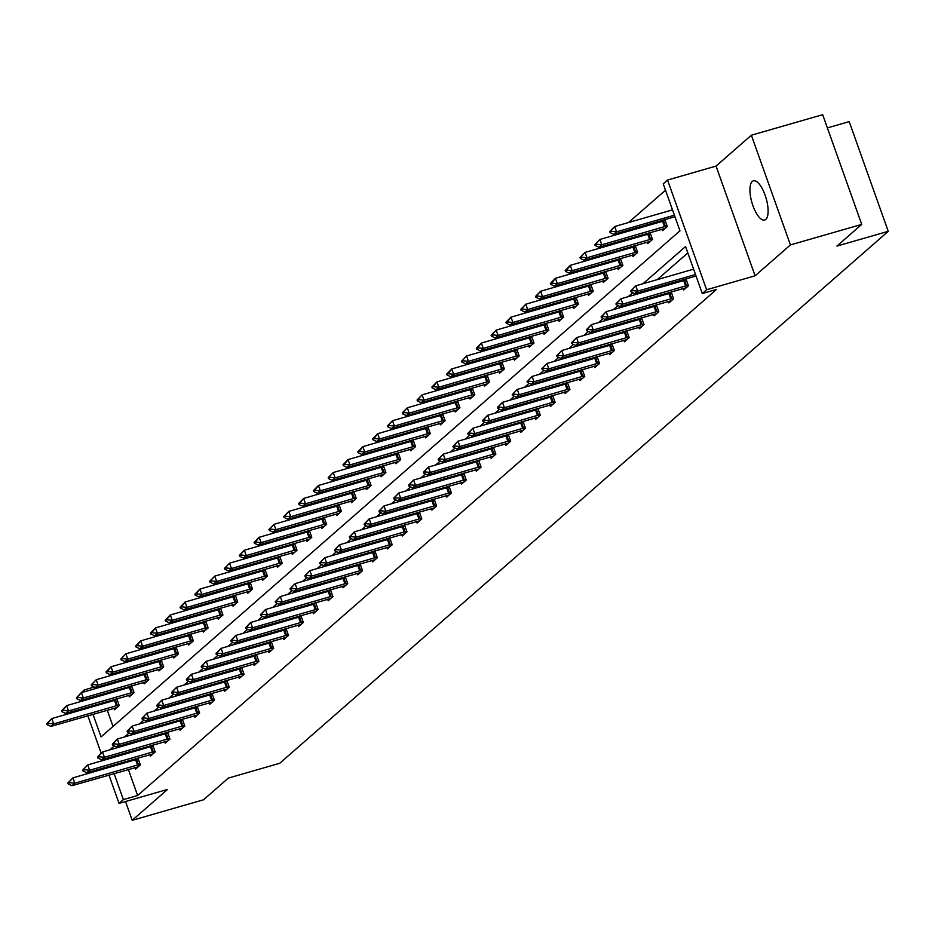 <?xml version="1.0" encoding="UTF-8"?>
<svg xmlns="http://www.w3.org/2000/svg" width="935" height="935" viewBox="0 0 935 935"><rect width="100%" height="100%" fill="white"/><g stroke="black" fill="none" stroke-linecap="round" stroke-linejoin="round"><path stroke-width="1.4" d="M765.788 219.409A20.395 7.41 73.9 0 1 764.666 220.041A20.395 7.41 73.9 0 1 752.406 204.134A20.395 7.41 73.9 0 1 752.266 181.46A20.395 7.41 73.9 0 1 753.388 180.841A20.395 7.41 73.9 0 1 765.648 196.747A20.395 7.41 73.9 0 1 765.788 219.409M125.524 801.517L132.221 820.311L167.54 789.432L119.049 803.387L108.951 775.045M861.731 224.388L790.426 244.912L751.366 135.213L822.671 114.689L861.731 224.388L836.907 246.092L888.25 231.319L279.705 763.299L228.362 778.072L203.526 799.787L132.221 820.311M80.048 693.875L84.302 689.913L84.933 691.666M94.236 687.05L84.302 689.913M665.498 190.202L628.53 222.53M615.651 233.785L613.722 235.468M600.843 246.735L598.903 248.418M586.023 259.685L584.094 261.368M571.215 272.634L569.286 274.317M556.395 285.584L554.467 287.267M541.587 298.534L539.659 300.217M526.779 311.484L524.839 313.167M511.959 324.433L510.031 326.116M497.151 337.371L495.223 339.066M482.331 350.321L480.403 352.016M467.523 363.271L465.595 364.966M452.715 376.221L450.775 377.915M437.896 389.17L435.967 390.865M423.087 402.12L421.159 403.803M408.268 415.07L406.339 416.753M393.46 428.02L391.531 429.703M378.652 440.969L376.723 442.652M363.832 453.919L361.903 455.602M349.024 466.869L347.095 468.552M334.216 479.819L332.276 481.502M319.396 492.768L317.468 494.451M304.588 505.718L302.659 507.401M289.768 518.656L287.84 520.351M274.96 531.606L273.032 533.301M260.152 544.556L258.212 546.25M245.332 557.505L243.404 559.2M230.524 570.455L228.596 572.15M215.704 583.405L213.776 585.088M200.896 596.355L198.968 598.038M186.088 609.304L184.148 610.987M171.269 622.254L169.34 623.937M156.461 635.204L154.532 636.887M141.653 648.154L139.712 649.837M126.833 661.103L124.904 662.786M112.025 674.053L110.096 675.736M92.986 714.27L101.038 736.909L679.967 230.816L663.231 183.833L667.555 180.046L706.615 289.745L702.29 293.52L685.554 246.536L643.011 283.726M751.366 135.213L716.046 166.091L667.555 180.046M827.381 127.896L849.19 121.62L888.25 231.319M683.146 288.424L683.695 289.955L688.44 285.806L685.986 278.91M682.901 280.932L684.829 279.249M653.518 314.324L654.068 315.855L658.813 311.706L656.358 304.81M653.273 306.832L655.201 305.149M623.89 340.223L624.44 341.754L629.185 337.605L626.731 330.709M623.645 332.731L625.573 331.037M594.263 366.111L594.812 367.654L599.557 363.505L597.103 356.609M594.017 358.631L595.957 356.936M564.646 392.01L565.184 393.553L569.941 389.404L567.487 382.508M564.401 384.53L566.329 382.836M535.019 417.91L535.568 419.453L540.313 415.304L537.859 408.408M534.773 410.418L536.702 408.735M505.391 443.809L505.94 445.352L510.685 441.191L508.231 434.296M505.145 436.318L507.074 434.635M475.763 469.709L476.312 471.24L481.058 467.091L478.603 460.195M475.518 462.217L477.458 460.534M446.147 495.608L446.685 497.139L451.441 492.99L448.975 486.095M445.901 488.117L447.83 486.434M416.519 521.508L417.068 523.039L421.814 518.89L419.359 511.994M416.274 514.016L418.202 512.322M386.891 547.396L387.441 548.938L392.186 544.789L389.731 537.894M386.646 539.916L388.574 538.221M357.264 573.295L357.813 574.838L362.558 570.689L360.104 563.793M357.018 565.815L358.947 564.121M327.636 599.195L328.185 600.737L332.942 596.588L330.476 589.693M327.402 591.703L329.33 590.02M298.02 625.094L298.569 626.637L303.314 622.476L300.86 615.581M297.774 617.603L299.703 615.92M268.392 650.994L268.941 652.525L273.686 648.376L271.232 641.48M268.146 643.502L270.075 641.819M238.764 676.893L239.313 678.424L244.058 674.275L241.604 667.38M238.519 669.402L240.447 667.719M209.136 702.781L209.685 704.324L214.431 700.175L211.976 693.279M208.891 695.301L210.831 693.606M179.52 728.681L180.058 730.223L184.814 726.074L182.36 719.179M179.275 721.201L181.203 719.506M149.892 754.58L150.441 756.123L155.187 751.974L152.732 745.078M149.647 747.1L151.575 745.405M687.833 252.906L657.27 279.623M644.39 290.89L642.462 292.573M629.571 303.84L627.642 305.523M614.762 316.778L612.834 318.473M599.954 329.728L598.014 331.422M585.135 342.677L583.206 344.372M570.327 355.627L568.398 357.322M555.507 368.577L553.578 370.272M540.699 381.527L538.77 383.21M525.891 394.476L523.951 396.159M511.071 407.426L509.143 409.109M496.263 420.376L494.334 422.059M481.455 433.326L479.515 435.009M466.635 446.275L464.707 447.958M451.827 459.225L449.899 460.908M437.007 472.175L435.079 473.858M422.199 485.125L420.271 486.808M407.391 498.063L405.451 499.757M392.571 511.013L390.643 512.707M377.763 523.962L375.835 525.657M362.944 536.912L361.015 538.607M348.136 549.862L346.207 551.557M333.327 562.812L331.387 564.495M318.508 575.761L316.579 577.444M303.7 588.711L301.771 590.394M288.88 601.661L286.952 603.344M274.072 614.611L272.143 616.294M259.264 627.56L257.335 629.243M244.444 640.51L242.516 642.193M229.636 653.46L227.708 655.143M214.828 666.398L212.888 668.093M200.008 679.348L198.08 681.042M185.2 692.297L183.272 693.992M170.38 705.247L168.452 706.942M155.572 718.197L153.644 719.892M140.764 731.147L138.824 732.841M125.945 744.096L124.016 745.779M122.742 753.703L123.116 754.732M125.547 761.581L125.921 762.609M128.352 769.458L137.632 795.498L716.549 289.418L702.29 293.52M135.072 767.53L135.622 769.073L140.367 764.923L137.912 758.028M134.827 760.038L136.767 758.355M164.7 741.63L165.25 743.173L169.995 739.024L167.54 732.128M164.455 734.15L166.383 732.456M194.328 715.731L194.877 717.274L199.623 713.124L197.168 706.229M194.083 708.251L196.011 706.556M223.956 689.843L224.505 691.374L229.25 687.225L226.796 680.329M223.71 682.351L225.639 680.657M253.572 663.943L254.121 665.475L258.878 661.326L256.412 654.43M253.338 656.452L255.267 654.769M283.2 638.044L283.749 639.587L288.494 635.426L286.04 628.53M282.954 630.552L284.894 628.869M312.828 612.144L313.377 613.687L318.122 609.538L315.668 602.643M312.582 604.653L314.511 602.97M342.455 586.245L343.005 587.788L347.75 583.639L345.296 576.743M342.21 578.753L344.138 577.07M372.083 560.346L372.621 561.888L377.378 557.739L374.923 550.844M371.838 552.865L373.766 551.171M401.699 534.446L402.249 535.989L406.994 531.84L404.539 524.944M401.454 526.966L403.394 525.271M431.327 508.558L431.876 510.089L436.622 505.94L434.167 499.045M431.082 501.067L433.01 499.383M460.955 482.659L461.504 484.19L466.249 480.041L463.795 473.145M460.71 475.167L462.638 473.484M490.583 456.759L491.132 458.302L495.877 454.141L493.423 447.246M490.337 449.267L492.266 447.584M520.199 430.86L520.748 432.402L525.505 428.253L523.039 421.358M519.965 423.368L521.894 421.685M549.827 404.96L550.376 406.503L555.121 402.354L552.667 395.458M549.581 397.468L551.521 395.785M579.455 379.061L580.004 380.603L584.749 376.454L582.295 369.559M579.209 371.581L581.138 369.886M609.082 353.161L609.632 354.704L614.377 350.555L611.922 343.659M608.837 345.681L610.765 343.986M638.71 327.273L639.248 328.804L644.005 324.655L641.55 317.76M638.465 319.782L640.393 318.099M668.326 301.374L668.876 302.905L673.621 298.756L671.166 291.86M668.081 293.882L670.021 292.199M137.632 795.498L123.362 799.612L119.049 803.387M716.046 166.091L755.106 275.79L790.426 244.912M755.106 275.79L706.615 289.745M106.52 768.196L106.146 767.167M103.715 760.319L103.341 759.29M101.167 753.166L87.843 715.754M85.401 708.894L85.038 707.877M82.596 701.016L82.233 699.999M108.483 757.806L108.846 758.834M111.288 765.683L111.651 766.712M114.093 773.561L123.362 799.612M632.785 292.667L628.191 296.675M617.977 305.616L613.383 309.625M603.157 318.566L598.564 322.575M588.349 331.516L583.756 335.525M573.541 344.454L568.947 348.475M558.721 357.404L554.128 361.424M543.913 370.353L539.32 374.374M529.093 383.303L524.512 387.324M514.285 396.253L509.692 400.274M499.477 409.203L494.884 413.223M484.657 422.152L480.064 426.161M469.849 435.102L465.256 439.111M455.029 448.052L450.448 452.061M440.221 461.002L435.628 465.011M425.413 473.951L420.82 477.96M410.594 486.901L406 490.91M395.785 499.851L391.192 503.86M380.977 512.801L376.384 516.81M366.158 525.739L361.565 529.759M351.35 538.689L346.756 542.709M336.53 551.638L331.948 555.659M321.722 564.588L317.129 568.609M306.914 577.538L302.321 581.558M292.094 590.488L287.501 594.508M277.286 603.437L272.693 607.446M262.466 616.387L257.885 620.396M247.658 629.337L243.065 633.346M232.85 642.287L228.257 646.295M218.03 655.236L213.437 659.245M203.222 668.186L198.629 672.195M188.414 681.136L183.821 685.145M173.594 694.086L169.001 698.094M158.786 707.024L154.193 711.044M143.967 719.973L139.385 723.994M129.159 732.923L124.565 736.944M114.35 745.873L109.757 749.893M87.364 698.515L87.738 699.544M90.169 706.392L90.543 707.421M98.829 686.535L99.192 687.564M101.634 694.413L101.997 695.441M104.439 702.29L104.802 703.319M107.245 710.168L113.03 726.425M664.867 219.62L667.321 226.515L662.576 230.665L662.027 229.133M661.781 221.642L663.71 219.947M650.059 232.57L652.513 239.465L647.768 243.614L647.219 242.071M646.973 234.591L648.902 232.897M635.239 245.519L637.693 252.415L632.948 256.564L632.399 255.021M632.154 247.541L634.094 245.847M620.431 258.469L622.885 265.365L618.14 269.514L617.591 267.971M617.345 260.491L619.274 258.796M605.623 271.419L608.077 278.314L603.32 282.464L602.783 280.921M602.537 273.441L604.466 271.746M590.803 284.369L593.258 291.264L588.512 295.413L587.963 293.87M587.718 286.379L589.658 284.696M575.995 297.318L578.449 304.214L573.704 308.363L573.155 306.82M572.91 299.329L574.838 297.646M561.175 310.268L563.641 317.164L558.885 321.313L558.335 319.77M558.101 312.278L560.03 310.595M546.367 323.206L548.822 330.102L544.077 334.262L543.527 332.72M543.282 325.228L545.21 323.545M531.559 336.156L534.014 343.051L529.268 347.212L528.719 345.669M528.474 338.178L530.402 336.495M516.739 349.106L519.194 356.001L514.449 360.15L513.899 358.619M513.654 351.128L515.594 349.445M501.931 362.055L504.386 368.951L499.641 373.1L499.091 371.569M498.846 364.077L500.774 362.394M487.123 375.005L489.578 381.901L484.821 386.05L484.283 384.519M484.038 377.027L485.966 375.344M472.304 387.955L474.758 394.85L470.013 399L469.464 397.468M469.218 389.977L471.147 388.282M457.495 400.905L459.95 407.8L455.205 411.949L454.655 410.418M454.41 402.927L456.338 401.232M442.676 413.854L445.13 420.75L440.385 424.899L439.836 423.356M439.59 415.876L441.53 414.182M427.868 426.804L430.322 433.7L425.577 437.849L425.028 436.306M424.782 428.826L426.711 427.131M413.06 439.754L415.514 446.649L410.757 450.799L410.22 449.256M409.974 441.776L411.903 440.081M398.24 452.704L400.694 459.599L395.949 463.748L395.4 462.206M395.154 454.726L397.094 453.031M383.432 465.653L385.886 472.549L381.141 476.698L380.592 475.155M380.346 467.664L382.275 465.981M368.612 478.603L371.078 485.499L366.321 489.648L365.772 488.105M365.538 480.613L367.467 478.93M353.804 491.553L356.258 498.449L351.513 502.598L350.964 501.055M350.718 493.563L352.647 491.88M338.996 504.491L341.45 511.387L336.705 515.547L336.156 514.005M335.91 506.513L337.839 504.83M324.176 517.441L326.631 524.336L321.885 528.485L321.336 526.954M321.091 519.463L323.031 517.78M309.368 530.39L311.822 537.286L307.077 541.435L306.528 539.904M306.283 532.412L308.211 530.729M294.548 543.34L297.014 550.236L292.258 554.385L291.72 552.854M291.475 545.362L293.403 543.679M279.74 556.29L282.195 563.186L277.45 567.335L276.9 565.804M276.655 558.312L278.583 556.629M264.932 569.24L267.387 576.135L262.642 580.284L262.092 578.753M261.847 571.262L263.775 569.567M250.112 582.189L252.567 589.085L247.822 593.234L247.272 591.691M247.027 584.211L248.967 582.517M235.304 595.139L237.759 602.035L233.014 606.184L232.464 604.641M232.219 597.161L234.147 595.466M220.496 608.089L222.951 614.985L218.194 619.134L217.656 617.591M217.411 610.111L219.339 608.416M205.677 621.039L208.131 627.934L203.386 632.083L202.837 630.541M202.591 623.061L204.52 621.366M190.869 633.988L193.323 640.884L188.578 645.033L188.028 643.49M187.783 636.01L189.711 634.316M176.049 646.938L178.515 653.834L173.758 657.983L173.209 656.44M172.975 648.948L174.903 647.265M161.241 659.888L163.695 666.784L158.95 670.933L158.401 669.39M158.155 661.898L160.084 660.215M146.433 672.826L148.887 679.733L144.142 683.882L143.593 682.34M143.347 674.848L145.276 673.165M131.613 685.776L134.067 692.671L129.322 696.832L128.773 695.289M128.527 687.798L130.468 686.115M116.805 698.726L119.259 705.621L114.514 709.77L113.965 708.239M113.719 700.747L115.648 699.064M67.869 783.016L68.185 783.916L69.599 782.665L69.284 781.777L67.869 783.016L72.918 777.862L138.24 758.939M69.284 781.777L72.918 777.862L74.812 783.203L140.145 764.281M138.17 766.84L71.972 785.692L74.812 783.203L69.599 782.665M68.185 783.916L71.972 785.692M117.132 699.649L51.799 718.571L53.704 723.9L50.852 726.39L117.05 707.55M48.176 722.486L46.75 723.725L47.066 724.613L48.491 723.374L48.176 722.486L51.799 718.571L46.75 723.725M119.025 704.99L53.704 723.9L48.491 723.374M50.852 726.39L47.066 724.613M82.677 770.078L82.993 770.966L84.419 769.715L84.103 768.827L82.677 770.078L87.726 764.912L153.06 745.99M84.103 768.827L87.726 764.912L89.631 770.253L154.953 751.331M152.978 753.902L86.78 772.742L89.631 770.253L84.419 769.715M82.993 770.966L86.78 772.742M97.485 757.128L97.801 758.016L99.227 756.766L98.911 755.877L97.485 757.128L102.546 751.962L167.868 733.04M98.911 755.877L102.546 751.962L104.439 757.303L169.773 738.381M167.797 740.952L101.588 759.793L104.439 757.303L99.227 756.766M97.801 758.016L101.588 759.793M131.94 686.699L66.619 705.621L68.512 710.951L65.672 713.452L131.87 694.6M62.984 709.536L61.558 710.775L61.874 711.664L66.619 705.621L61.558 710.775M133.845 692.04L68.512 710.951L63.299 710.425M65.672 713.452L61.874 711.664M146.76 673.749L81.427 692.671L83.332 698.013L80.48 700.502L146.678 681.65M77.804 696.587L76.378 697.826L76.693 698.714L78.119 697.475L77.804 696.587L81.427 692.671L76.378 697.826M148.653 679.09L83.332 698.013L78.119 697.475M80.48 700.502L76.693 698.714M112.305 744.178L112.621 745.066L114.047 743.816L113.731 742.928L112.305 744.178L117.354 739.012L182.687 720.09M113.731 742.928L117.354 739.012L119.259 744.353L184.581 725.431M182.606 728.003L116.407 746.843L119.259 744.353L114.047 743.816M112.621 745.066L116.407 746.843M161.568 660.8L96.235 679.722L98.14 685.063L95.288 687.552L161.498 668.7M92.612 683.637L91.186 684.876L91.501 685.764L92.927 684.525L92.612 683.637L96.235 679.722L91.186 684.876M163.473 666.141L98.14 685.063L92.927 684.525M95.288 687.552L91.501 685.764M127.113 731.228L127.429 732.117L128.855 730.866L128.539 729.978L127.113 731.228L132.162 726.063L197.495 707.152M128.539 729.978L132.162 726.063L134.067 731.404L199.389 712.482M197.425 715.053L131.216 733.893L134.067 731.404L128.855 730.866M127.429 732.117L131.216 733.893M176.376 647.85L111.055 666.772L112.948 672.113L110.108 674.603L176.306 655.751M107.42 670.687L106.006 671.926L106.321 672.826L111.055 666.772L106.006 671.926M178.281 653.191L112.948 672.113L107.747 671.575M110.108 674.603L106.321 672.826M141.921 718.279L142.249 719.167L143.663 717.916L143.347 717.028L141.921 718.279L146.982 713.113L212.303 694.202M143.347 717.028L146.982 713.113L148.875 718.454L214.208 699.532M212.233 702.103L146.035 720.943L148.875 718.454L143.663 717.916M142.249 719.167L146.035 720.943M191.196 634.9L125.863 653.822L127.768 659.163L124.916 661.653L191.114 642.812M122.24 657.737L120.814 658.988L121.129 659.876L122.555 658.626L122.24 657.737L125.863 653.822L120.814 658.988M193.089 640.241L127.768 659.163L122.555 658.626M124.916 661.653L121.129 659.876M156.741 705.329L157.057 706.217L158.482 704.967L158.167 704.078L156.741 705.329L161.79 700.175L227.123 681.253M158.167 704.078L161.79 700.175L163.695 705.504L229.017 686.582M227.041 689.153L160.843 707.994L163.695 705.504L158.482 704.967M157.057 706.217L160.843 707.994M206.004 621.95L140.682 640.872L142.576 646.214L139.736 648.703L205.934 629.863M137.048 644.788L135.622 646.038L135.937 646.926L140.682 640.872L135.622 646.038M207.909 627.292L142.576 646.214L137.363 645.676M139.736 648.703L135.937 646.926M171.549 692.379L171.865 693.267L173.291 692.029L172.975 691.129L171.549 692.379L176.61 687.225L241.931 668.303M172.975 691.129L176.61 687.225L178.503 692.554L243.836 673.632M241.861 676.204L175.651 695.044L178.503 692.554L173.291 692.029M171.865 693.267L175.651 695.044M220.824 609.001L155.49 627.923L157.396 633.264L154.544 635.753L220.742 616.913M151.867 631.838L150.441 633.088L150.757 633.977L155.49 627.923L150.441 633.088M222.717 614.342L157.396 633.264L152.183 632.726M154.544 635.753L150.757 633.977M186.369 679.429L186.684 680.318L188.11 679.079L187.783 678.191L186.369 679.429L191.418 674.275L256.739 655.353M187.783 678.191L191.418 674.275L193.323 679.605L258.644 660.683M256.669 663.254L190.471 682.094L193.323 679.605L188.11 679.079M186.684 680.318L190.471 682.094M235.632 596.062L170.299 614.973L172.204 620.314L169.352 622.803L235.562 603.963M166.675 618.888L165.25 620.139L165.565 621.027L170.299 614.973L165.25 620.139M237.537 601.392L172.204 620.314L166.991 619.776M169.352 622.803L165.565 621.027M201.177 666.48L201.493 667.368L202.918 666.129L202.603 665.241L201.177 666.48L206.226 661.326L271.559 642.403M202.603 665.241L206.226 661.326L208.131 666.655L273.452 647.733M271.477 650.304L205.279 669.144L208.131 666.655L202.918 666.129M201.493 667.368L205.279 669.144M215.985 653.53L216.301 654.418L217.726 653.179L217.411 652.291L215.985 653.53L221.046 648.376L286.367 629.454M217.411 652.291L221.046 648.376L222.939 653.705L288.272 634.795M286.297 637.354L220.099 656.206L222.939 653.705L217.726 653.179M216.301 654.418L220.099 656.206M230.805 640.58L231.12 641.468L232.546 640.23L232.231 639.341L230.805 640.58L235.854 635.426L301.187 616.504M232.231 639.341L235.854 635.426L237.759 640.767L303.08 621.845M301.105 624.405L234.907 643.257L237.759 640.767L232.546 640.23M231.12 641.468L234.907 643.257M245.613 627.63L245.928 628.519L247.354 627.28L247.039 626.392L245.613 627.63L250.662 622.476L315.995 603.554M247.039 626.392L250.662 622.476L252.567 627.817L317.9 608.895M315.925 611.455L249.715 630.307L252.567 627.817L247.354 627.28M245.928 628.519L249.715 630.307M260.433 614.681L260.748 615.581L262.174 614.33L261.847 613.442L260.433 614.681L265.482 609.526L330.803 590.604M261.847 613.442L265.482 609.526L267.375 614.868L332.708 595.946M330.733 598.505L264.535 617.357L267.375 614.868L262.174 614.33M260.748 615.581L264.535 617.357M275.241 601.731L275.556 602.631L276.982 601.38L276.666 600.492L275.241 601.731L280.29 596.577L345.623 577.655M276.666 600.492L280.29 596.577L282.195 601.918L347.516 582.996M345.541 585.555L279.343 604.407L282.195 601.918L276.982 601.38M275.556 602.631L279.343 604.407M290.049 588.793L290.364 589.681L291.79 588.431L291.475 587.542L290.049 588.793L295.109 583.627L360.431 564.705M291.475 587.542L295.109 583.627L297.003 588.968L362.336 570.046M360.361 572.617L294.163 591.458L297.003 588.968L291.79 588.431M290.364 589.681L294.163 591.458M304.868 575.843L305.184 576.731L306.61 575.481L306.294 574.593L304.868 575.843L309.917 570.677L375.251 551.755M306.294 574.593L309.917 570.677L311.822 576.018L377.144 557.096M375.169 559.668L308.971 578.508L311.822 576.018L306.61 575.481M305.184 576.731L308.971 578.508M319.676 562.893L319.992 563.782L321.418 562.531L321.102 561.643L319.676 562.893L324.725 557.727L390.059 538.805M321.102 561.643L324.725 557.727L326.631 563.069L391.964 544.147M389.988 546.718L323.779 565.558L326.631 563.069L321.418 562.531M319.992 563.782L323.779 565.558M334.485 549.944L334.812 550.832L336.226 549.581L335.91 548.693L334.485 549.944L339.545 544.778L404.867 525.867M335.91 548.693L339.545 544.778L341.439 550.119L406.772 531.197M404.797 533.768L338.599 552.608L341.439 550.119L336.226 549.581M334.812 550.832L338.599 552.608M250.44 583.113L185.118 602.023L187.012 607.364L184.172 609.854L250.37 591.014M181.483 605.938L180.058 607.189L180.385 608.077L185.118 602.023L180.058 607.189M252.345 588.442L187.012 607.364L181.799 606.827M184.172 609.854L180.385 608.077M265.26 570.163L199.926 589.085L201.831 594.415L198.98 596.904L265.178 578.064M196.303 592.989L194.877 594.239L195.193 595.127L199.926 589.085L194.877 594.239M267.153 575.492L201.831 594.415L196.619 593.877M198.98 596.904L195.193 595.127M280.068 557.213L214.746 576.135L216.639 581.465L213.788 583.954L279.997 565.114M211.111 580.039L209.685 581.289L210.001 582.178L211.427 580.939L211.111 580.039L214.746 576.135L209.685 581.289M281.973 562.543L216.639 581.465L211.427 580.939M213.788 583.954L210.001 582.178M294.876 544.264L229.554 563.186L231.459 568.515L228.607 571.005L294.805 552.164M225.919 567.101L224.505 568.34L224.821 569.228L226.247 567.989L225.919 567.101L229.554 563.186L224.505 568.34M296.781 549.593L231.459 568.515L226.247 567.989M228.607 571.005L224.821 569.228M309.695 531.314L244.362 550.236L246.267 555.565L243.416 558.055L309.614 539.215M240.739 554.151L239.313 555.39L239.629 556.278L241.055 555.039L240.739 554.151L244.362 550.236L239.313 555.39M311.589 536.643L246.267 555.565L241.055 555.039M243.416 558.055L239.629 556.278M324.503 518.364L259.182 537.286L261.075 542.616L258.235 545.105L324.433 526.265M255.547 541.201L254.121 542.44L254.449 543.328L259.182 537.286L254.121 542.44M326.408 523.705L261.075 542.616L255.863 542.09M258.235 545.105L254.449 543.328M339.323 505.414L273.99 524.336L275.895 529.678L273.043 532.167L339.241 513.315M270.367 528.252L268.941 529.49L269.257 530.379L270.683 529.14L270.367 528.252L273.99 524.336L268.941 529.49M341.217 510.755L275.895 529.678L270.683 529.14M273.043 532.167L269.257 530.379M354.131 492.464L288.81 511.387L290.703 516.728L287.851 519.217L354.061 500.365M285.175 515.302L283.749 516.541L284.065 517.429L285.491 516.19L285.175 515.302L288.81 511.387L283.749 516.541M356.036 497.806L290.703 516.728L285.491 516.19M287.851 519.217L284.065 517.429M368.939 479.515L303.618 498.437L305.511 503.778L302.671 506.267L368.869 487.416M299.983 502.352L298.569 503.591L298.884 504.491L303.618 498.437L298.569 503.591M370.844 484.856L305.511 503.778L300.31 503.24M302.671 506.267L298.884 504.491M383.759 466.565L318.426 485.487L320.331 490.828L317.479 493.318L383.677 474.466M314.803 489.402L313.377 490.641L313.692 491.541L318.426 485.487L313.377 490.641M385.652 471.906L320.331 490.828L315.118 490.291M317.479 493.318L313.692 491.541M349.304 536.994L349.62 537.882L351.046 536.632L350.73 535.743L349.304 536.994L354.353 531.84L419.686 512.918M350.73 535.743L354.353 531.84L356.258 537.169L421.58 518.247M419.605 520.818L353.407 539.659L356.258 537.169L351.046 536.632M349.62 537.882L353.407 539.659M398.567 453.615L333.246 472.537L335.139 477.878L332.299 480.368L398.497 461.528M329.611 476.453L328.185 477.703L328.501 478.591L329.926 477.341L329.611 476.453L333.246 472.537L328.185 477.703M400.472 458.956L335.139 477.878L329.926 477.341M332.299 480.368L328.501 478.591M364.112 524.044L364.428 524.932L365.854 523.682L365.538 522.794L364.112 524.044L369.173 518.89L434.494 499.968M365.538 522.794L369.173 518.89L371.066 524.219L436.4 505.297M434.424 507.869L368.215 526.709L371.066 524.219L365.854 523.682M364.428 524.932L368.215 526.709M413.387 440.666L348.054 459.588L349.959 464.929L347.107 467.418L413.305 448.578M344.431 463.503L343.005 464.753L343.32 465.642L348.054 459.588L343.005 464.753M415.28 446.007L349.959 464.929L344.746 464.391M347.107 467.418L343.32 465.642M378.932 511.094L379.248 511.983L380.674 510.744L380.346 509.844L378.932 511.094L383.981 505.94L449.303 487.018M380.346 509.844L383.981 505.94L385.886 511.27L451.208 492.348M449.232 494.919L383.034 513.759L385.886 511.27L380.674 510.744M379.248 511.983L383.034 513.759M428.195 427.716L362.862 446.638L364.767 451.979L361.915 454.468L428.125 435.628M359.239 450.553L357.813 451.804L358.128 452.692L362.862 446.638L357.813 451.804M430.1 433.057L364.767 451.979L359.554 451.441M361.915 454.468L358.128 452.692M393.74 498.145L394.056 499.033L395.482 497.794L395.166 496.906L393.74 498.145L398.789 492.99L464.122 474.068M395.166 496.906L398.789 492.99L400.694 498.32L466.016 479.398M464.041 481.969L397.842 500.809L400.694 498.32L395.482 497.794M394.056 499.033L397.842 500.809M443.003 414.778L377.682 433.688L379.575 439.029L376.735 441.519L442.933 422.678M374.047 437.603L372.621 438.854L372.948 439.742L377.682 433.688L372.621 438.854M444.908 420.107L379.575 439.029L374.362 438.492M376.735 441.519L372.948 439.742M408.548 485.195L408.875 486.083L410.29 484.844L409.974 483.956L408.548 485.195L413.609 480.041L478.93 461.119M409.974 483.956L413.609 480.041L415.502 485.37L480.835 466.448M478.86 469.019L412.662 487.86L415.502 485.37L410.29 484.844M408.875 486.083L412.662 487.86M457.823 401.828L392.49 420.738L394.395 426.079L391.543 428.569L457.741 409.729M388.867 424.654L387.441 425.904L387.756 426.792L389.182 425.542L388.867 424.654L392.49 420.738L387.441 425.904M459.716 407.157L394.395 426.079L389.182 425.542M391.543 428.569L387.756 426.792M423.368 472.245L423.684 473.133L425.109 471.894L424.794 471.006L423.368 472.245L428.417 467.091L493.75 448.169M424.794 471.006L428.417 467.091L430.322 472.42L495.643 453.51M493.668 456.07L427.47 474.922L430.322 472.42L425.109 471.894M423.684 473.133L427.47 474.922M472.631 388.878L407.309 407.8L409.203 413.13L406.351 415.619L472.561 396.779M403.675 411.704L402.249 412.954L402.564 413.843L403.99 412.592L403.675 411.704L407.309 407.8L402.249 412.954M474.536 394.208L409.203 413.13L403.99 412.592M406.351 415.619L402.564 413.843M438.176 459.295L438.492 460.184L439.917 458.945L439.602 458.057L438.176 459.295L443.237 454.141L508.558 435.219M439.602 458.057L443.237 454.141L445.13 459.482L510.463 440.56M508.488 443.12L442.278 461.972L445.13 459.482L439.917 458.945M438.492 460.184L442.278 461.972M487.439 375.928L422.117 394.85L424.022 400.18L421.171 402.669L487.369 383.829M418.494 398.754L417.068 400.005L417.384 400.893L418.81 399.654L418.494 398.754L422.117 394.85L417.068 400.005M489.344 381.258L424.022 400.18L418.81 399.654M421.171 402.669L417.384 400.893M452.996 446.346L453.311 447.234L454.737 445.995L454.41 445.107L452.996 446.346L458.045 441.191L523.366 422.269M454.41 445.107L458.045 441.191L459.938 446.533L525.271 427.611M523.296 430.17L457.098 449.022L459.938 446.533L454.737 445.995M453.311 447.234L457.098 449.022M467.804 433.396L468.119 434.296L469.545 433.045L469.23 432.157L467.804 433.396L472.853 428.242L538.186 409.32M469.23 432.157L472.853 428.242L474.758 433.583L540.079 414.661M538.104 417.22L471.906 436.072L474.758 433.583L469.545 433.045M468.119 434.296L471.906 436.072M482.612 420.458L482.927 421.346L484.353 420.095L484.038 419.207L482.612 420.458L487.673 415.292L552.994 396.37M484.038 419.207L487.673 415.292L489.566 420.633L554.899 401.711M552.924 404.271L486.726 423.123L489.566 420.633L484.353 420.095M482.927 421.346L486.726 423.123M497.432 407.508L497.747 408.396L499.173 407.146L498.858 406.257L497.432 407.508L502.481 402.342L567.814 383.42M498.858 406.257L502.481 402.342L504.386 407.683L569.707 388.761M567.732 391.333L501.534 410.173L504.386 407.683L499.173 407.146M497.747 408.396L501.534 410.173M512.24 394.558L512.555 395.447L513.981 394.196L513.666 393.308L512.24 394.558L517.289 389.392L582.622 370.47M513.666 393.308L517.289 389.392L519.194 394.734L584.527 375.812M582.552 378.383L516.342 397.223L519.194 394.734L513.981 394.196M512.555 395.447L516.342 397.223M527.048 381.609L527.375 382.497L528.789 381.246L528.474 380.358L527.048 381.609L532.108 376.443L597.43 357.521M528.474 380.358L532.108 376.443L534.002 381.784L599.335 362.862M597.36 365.433L531.162 384.273L534.002 381.784L528.789 381.246M527.375 382.497L531.162 384.273M541.868 368.659L542.183 369.547L543.609 368.296L543.293 367.408L541.868 368.659L546.917 363.493L612.25 344.583M543.293 367.408L546.917 363.493L548.822 368.834L614.143 349.912M612.168 352.483L545.97 371.324L548.822 368.834L543.609 368.296M542.183 369.547L545.97 371.324M556.676 355.709L556.991 356.597L558.417 355.347L558.101 354.458L556.676 355.709L561.736 350.555L627.058 331.633M558.101 354.458L561.736 350.555L563.63 355.884L628.963 336.962M626.988 339.534L560.778 358.374L563.63 355.884L558.417 355.347M556.991 356.597L560.778 358.374M571.495 342.759L571.811 343.648L573.237 342.409L572.921 341.509L571.495 342.759L576.544 337.605L641.866 318.683M572.921 341.509L576.544 337.605L578.449 342.935L643.771 324.013M641.796 326.584L575.598 345.424L578.449 342.935L573.237 342.409M571.811 343.648L575.598 345.424M586.303 329.81L586.619 330.698L588.045 329.459L587.729 328.559L586.303 329.81L591.352 324.655L656.686 305.733M587.729 328.559L591.352 324.655L593.258 329.985L658.579 311.063M656.615 313.634L590.406 332.474L593.258 329.985L588.045 329.459M586.619 330.698L590.406 332.474M502.259 362.979L436.925 381.901L438.831 387.23L435.979 389.72L502.188 370.879M433.302 385.816L431.876 387.055L432.192 387.943L436.925 381.901L431.876 387.055M504.152 368.308L438.831 387.23L433.618 386.704M435.979 389.72L432.192 387.943M517.067 350.029L451.745 368.951L453.639 374.281L450.799 376.77L516.997 357.93M448.11 372.866L446.685 374.105L447.012 374.993L451.745 368.951L446.685 374.105M518.972 355.358L453.639 374.281L448.426 373.755M450.799 376.77L447.012 374.993M531.886 337.079L466.553 356.001L468.458 361.331L465.607 363.832L531.805 344.98M462.93 359.917L461.504 361.155L461.82 362.044L463.246 360.805L462.93 359.917L466.553 356.001L461.504 361.155M533.78 342.42L468.458 361.331L463.246 360.805M465.607 363.832L461.82 362.044M546.694 324.129L481.373 343.051L483.266 348.393L480.415 350.882L546.624 332.03M477.738 346.967L476.312 348.206L476.628 349.094L481.373 343.051L476.312 348.206M548.6 329.471L483.266 348.393L478.054 347.855M480.415 350.882L476.628 349.094M561.503 311.18L496.181 330.102L498.086 335.443L495.234 337.932L561.432 319.08M492.546 334.017L491.132 335.256L491.448 336.144L492.874 334.905L492.546 334.017L496.181 330.102L491.132 335.256M563.408 316.521L498.086 335.443L492.874 334.905M495.234 337.932L491.448 336.144M576.322 298.23L510.989 317.152L512.894 322.493L510.042 324.983L576.24 306.131M507.366 321.067L505.94 322.306L506.256 323.206L510.989 317.152L505.94 322.306M578.216 303.571L512.894 322.493L507.682 321.956M510.042 324.983L506.256 323.206M591.13 285.28L525.809 304.202L527.702 309.543L524.862 312.033L591.06 293.181M522.174 308.118L520.748 309.368L521.064 310.256L522.49 309.006L522.174 308.118L525.809 304.202L520.748 309.368M593.035 290.621L527.702 309.543L522.49 309.006M524.862 312.033L521.064 310.256M605.95 272.33L540.617 291.252L542.522 296.594L539.67 299.083L605.868 280.243M536.994 295.168L535.568 296.418L535.884 297.307L537.309 296.056L536.994 295.168L540.617 291.252L535.568 296.418M607.844 277.672L542.522 296.594L537.309 296.056M539.67 299.083L535.884 297.307M620.758 259.381L555.425 278.303L557.33 283.644L554.478 286.133L620.688 267.293M551.802 282.218L550.376 283.469L550.692 284.357L555.425 278.303L550.376 283.469M622.663 264.722L557.33 283.644L552.117 283.106M554.478 286.133L550.692 284.357M635.566 246.431L570.245 265.353L572.138 270.694L569.298 273.184L635.496 254.343M566.61 269.268L565.196 270.519L565.511 271.407L570.245 265.353L565.196 270.519M637.471 251.772L572.138 270.694L566.926 270.157M569.298 273.184L565.511 271.407M601.112 316.86L601.439 317.748L602.853 316.509L602.537 315.621L601.112 316.86L606.172 311.706L671.494 292.784M602.537 315.621L606.172 311.706L608.066 317.035L673.399 298.113M671.423 300.684L605.226 319.525L608.066 317.035L602.853 316.509M601.439 317.748L605.226 319.525M650.386 233.493L585.053 252.403L586.958 257.744L584.106 260.234L650.304 241.394M581.43 256.319L580.004 257.569L580.319 258.457L581.745 257.207L581.43 256.319L585.053 252.403L580.004 257.569M652.279 238.822L586.958 257.744L581.745 257.207M584.106 260.234L580.319 258.457M615.931 303.91L616.247 304.798L617.673 303.559L617.357 302.671L615.931 303.91L620.98 298.756L686.313 279.834M617.357 302.671L620.98 298.756L622.885 304.085L688.207 285.175M686.232 287.735L620.034 306.575L622.885 304.085L617.673 303.559M616.247 304.798L620.034 306.575M665.194 220.543L599.873 239.465L601.766 244.795L598.914 247.284L665.124 228.444M596.238 243.369L594.812 244.619L595.127 245.508L596.553 244.257L596.238 243.369L599.873 239.465L594.812 244.619M667.099 225.873L601.766 244.795L596.553 244.257M598.914 247.284L595.127 245.508M630.739 290.96L631.055 291.849L632.481 290.61L632.165 289.721L630.739 290.96L635.8 285.806L693.618 269.163M632.165 289.721L635.8 285.806L637.693 291.136L695.523 274.504M696.061 276.012L634.842 293.637L637.693 291.136L632.481 290.61M631.055 291.849L634.842 293.637M672.499 209.872L614.681 226.515L616.586 231.845L613.734 234.334L674.941 216.721M611.058 230.419L609.632 231.67L609.947 232.558L611.373 231.319L611.058 230.419L614.681 226.515L609.632 231.67M674.404 215.202L616.586 231.845L611.373 231.319M613.734 234.334L609.947 232.558M138.474 764.853L136.58 759.512M137.574 765.134L135.668 759.804M114.561 700.514L116.454 705.843M115.461 700.221L117.366 705.563M153.293 751.904L151.388 746.562M152.382 752.196L150.488 746.855M168.101 738.954L166.208 733.613M167.19 739.246L165.296 733.905M129.369 687.564L131.274 692.893M130.281 687.272L132.174 692.613M144.177 674.614L146.082 679.944M145.089 674.322L146.994 679.663M182.921 726.004L181.016 720.663M182.009 726.296L180.104 720.955M158.997 661.664L160.89 666.994M159.908 661.372L161.802 666.713M197.729 713.054L195.824 707.725M196.817 713.347L194.924 708.005M173.805 648.715L175.71 654.044M174.716 648.422L176.621 653.764M212.537 700.105L210.644 694.775M211.637 700.397L209.732 695.056M188.625 635.765L190.518 641.094M189.524 635.473L191.43 640.814M227.357 687.155L225.452 681.825M226.445 687.447L224.54 682.106M203.433 622.815L205.338 628.156M204.344 622.523L206.238 627.864M242.165 674.205L240.272 668.876M241.253 674.497L239.36 669.156M218.241 609.865L220.146 615.207M219.152 609.573L221.057 614.914M256.985 661.255L255.08 655.926M256.073 661.548L254.168 656.206M233.06 596.916L234.954 602.257M233.96 596.624L235.865 601.965M271.793 648.306L269.888 642.976M270.881 648.598L268.988 643.257M286.601 635.368L284.707 630.026M285.701 635.648L283.796 630.319M301.421 622.418L299.516 617.077M300.509 622.698L298.604 617.369M316.229 609.468L314.335 604.127M315.317 609.749L313.424 604.419M331.048 596.518L329.143 591.177M330.137 596.799L328.232 591.469M345.856 583.569L343.951 578.227M344.945 583.849L343.051 578.52M360.665 570.619L358.771 565.278M359.765 570.911L357.86 565.57M375.484 557.669L373.579 552.328M374.573 557.961L372.668 552.62M390.292 544.719L388.387 539.378M389.381 545.011L387.487 539.67M405.1 531.77L403.207 526.44M404.2 532.062L402.295 526.721M247.869 583.966L249.774 589.307M248.78 583.685L250.673 589.015M262.677 571.016L264.582 576.357M263.588 570.736L265.493 576.065M277.496 558.066L279.39 563.408M278.408 557.786L280.301 563.115M292.304 545.117L294.209 550.458M293.216 544.836L295.121 550.166M307.124 532.167L309.017 537.508M308.024 531.886L309.929 537.216M321.932 519.229L323.837 524.558M322.844 518.937L324.737 524.278M336.74 506.279L338.645 511.609M337.652 505.987L339.557 511.328M351.56 493.329L353.453 498.659M352.472 493.037L354.365 498.378M366.368 480.38L368.273 485.709M367.28 480.087L369.185 485.429M381.188 467.43L383.081 472.759M382.088 467.138L383.993 472.479M419.92 518.82L418.015 513.49M419.009 519.112L417.103 513.771M395.996 454.48L397.901 459.821M396.908 454.188L398.801 459.529M434.728 505.87L432.835 500.541M433.817 506.162L431.923 500.821M410.804 441.53L412.709 446.872M411.716 441.238L413.621 446.579M449.548 492.92L447.643 487.591M448.636 493.212L446.731 487.871M425.624 428.581L427.517 433.922M426.524 428.288L428.429 433.63M464.356 479.971L462.451 474.641M463.444 480.263L461.551 474.922M440.432 415.631L442.337 420.972M441.343 415.35L443.237 420.68M479.164 467.021L477.271 461.691M478.264 467.313L476.359 461.983M455.24 402.681L457.145 408.022M456.151 402.401L458.057 407.73M493.984 454.083L492.079 448.742M493.072 454.363L491.167 449.034M470.06 389.731L471.953 395.073M470.971 389.451L472.865 394.78M508.792 441.133L506.899 435.792M507.88 441.413L505.987 436.084M484.868 376.782L486.773 382.123M485.779 376.501L487.684 381.831M523.612 428.183L521.707 422.842M522.7 428.464L520.795 423.134M538.42 415.233L536.515 409.892M537.508 415.514L535.615 410.184M553.228 402.284L551.334 396.943M552.328 402.564L550.423 397.235M568.048 389.334L566.142 383.993M567.136 389.626L565.231 384.285M582.856 376.384L580.951 371.043M581.944 376.676L580.051 371.335M597.664 363.434L595.77 358.093M596.764 363.727L594.859 358.385M612.483 350.485L610.578 345.155M611.572 350.777L609.667 345.436M627.292 337.535L625.398 332.205M626.38 337.827L624.486 332.486M642.111 324.585L640.206 319.256M641.2 324.877L639.295 319.536M656.919 311.635L655.014 306.306M656.008 311.928L654.114 306.587M499.687 363.832L501.581 369.173M500.587 363.551L502.492 368.881M514.495 350.894L516.4 356.223M515.407 350.602L517.3 355.931M529.303 337.944L531.209 343.274M530.215 337.652L532.12 342.993M544.123 324.994L546.017 330.324M545.035 324.702L546.928 330.043M558.931 312.045L560.836 317.374M559.843 311.752L561.748 317.094M573.751 299.095L575.644 304.424M574.651 298.803L576.556 304.144M588.559 286.145L590.464 291.475M589.471 285.853L591.364 291.194M603.367 273.195L605.272 278.536M604.279 272.903L606.184 278.244M618.187 260.246L620.08 265.587M619.099 259.953L620.992 265.295M632.995 247.296L634.9 252.637M633.907 247.004L635.8 252.345M671.727 298.686L669.834 293.356M670.827 298.978L668.922 293.637M647.815 234.346L649.708 239.687M648.715 234.066L650.62 239.395M686.547 285.748L684.642 280.406M685.635 286.028L683.73 280.699M662.623 221.396L664.516 226.737M663.534 221.116L665.428 226.445"/></g></svg>
